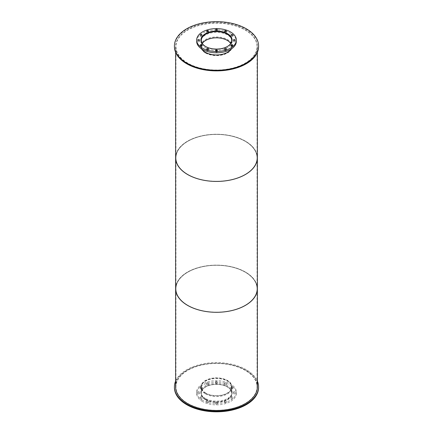 <?xml version="1.0" encoding="UTF-8"?>
<svg xmlns="http://www.w3.org/2000/svg" width="433" height="433" viewBox="0 0 433 433"><rect width="100%" height="100%" fill="white"/><g stroke="black" fill="none" stroke-linecap="round" stroke-linejoin="round"><path stroke-width="0.32" stroke-dasharray="2.17 1.62" d="M205.762 393.072A15.187 8.768 180 0 1 201.313 386.869A15.187 8.768 180 0 1 216.5 378.101A15.187 8.768 180 0 1 231.687 386.869A15.187 8.768 180 0 1 222.313 394.972A15.187 8.768 180 0 1 205.762 393.072M205.762 399.286A15.187 8.768 0 0 0 222.313 401.185A15.187 8.768 0 0 0 231.687 393.088A15.187 8.768 0 0 0 216.5 384.32A15.187 8.768 0 0 0 201.313 393.088A15.187 8.768 0 0 0 205.762 399.286M205.534 393.202A15.507 8.952 180 0 1 200.993 386.869A15.507 8.952 180 0 1 216.5 377.917A15.507 8.952 180 0 1 232.007 386.869A15.507 8.952 180 0 1 222.432 395.14A15.507 8.952 180 0 1 205.534 393.202M205.534 399.415A15.507 8.952 180 0 1 200.993 393.088A15.507 8.952 180 0 1 216.5 384.136A15.507 8.952 180 0 1 232.007 393.088A15.507 8.952 180 0 1 222.432 401.359A15.507 8.952 180 0 1 205.534 399.415M205.48 398.468A15.588 9.001 180 0 1 200.912 392.103A15.588 9.001 180 0 1 216.5 383.108A15.588 9.001 180 0 1 232.088 392.103A15.588 9.001 180 0 1 222.465 400.422A15.588 9.001 180 0 1 205.48 398.468M205.48 399.778A15.588 9.001 0 0 0 222.465 401.727A15.588 9.001 0 0 0 232.088 393.413A15.588 9.001 0 0 0 216.5 384.412A15.588 9.001 0 0 0 200.912 393.413A15.588 9.001 0 0 0 205.48 399.778M231.319 397.613A0.882 0.509 180 0 1 231.06 397.25A0.882 0.509 180 0 1 231.942 396.742A0.882 0.509 180 0 1 232.824 397.25A0.882 0.509 180 0 1 232.283 397.721A0.882 0.509 180 0 1 231.319 397.613M231.319 398.923A0.882 0.509 0 0 0 232.283 399.031A0.882 0.509 0 0 0 232.824 398.56A0.882 0.509 0 0 0 231.942 398.051A0.882 0.509 0 0 0 231.06 398.56A0.882 0.509 0 0 0 231.319 398.923M233.706 392.466A0.882 0.509 180 0 1 233.452 392.103A0.882 0.509 180 0 1 234.334 391.594A0.882 0.509 180 0 1 235.211 392.103A0.882 0.509 180 0 1 234.67 392.574A0.882 0.509 180 0 1 233.706 392.466M233.706 393.776A0.882 0.509 0 0 0 234.67 393.884A0.882 0.509 0 0 0 235.211 393.413A0.882 0.509 0 0 0 234.334 392.904A0.882 0.509 0 0 0 233.452 393.413A0.882 0.509 0 0 0 233.706 393.776M231.319 387.319A0.882 0.509 180 0 1 231.06 386.956A0.882 0.509 180 0 1 231.942 386.447A0.882 0.509 180 0 1 232.824 386.956A0.882 0.509 180 0 1 232.283 387.427A0.882 0.509 180 0 1 231.319 387.319M231.319 388.628A0.882 0.509 0 0 0 232.283 388.737A0.882 0.509 0 0 0 232.824 388.266A0.882 0.509 0 0 0 231.942 387.757A0.882 0.509 0 0 0 231.06 388.266A0.882 0.509 0 0 0 231.319 388.628M224.792 383.551A0.882 0.509 180 0 1 224.532 383.189A0.882 0.509 180 0 1 225.414 382.68A0.882 0.509 180 0 1 226.297 383.189A0.882 0.509 180 0 1 225.755 383.66A0.882 0.509 180 0 1 224.792 383.551M224.792 384.856A0.882 0.509 0 0 0 225.755 384.969A0.882 0.509 0 0 0 226.297 384.499A0.882 0.509 0 0 0 225.414 383.99A0.882 0.509 0 0 0 224.532 384.499A0.882 0.509 0 0 0 224.792 384.856M215.878 382.171A0.882 0.509 180 0 1 215.618 381.809A0.882 0.509 180 0 1 216.5 381.3A0.882 0.509 180 0 1 217.382 381.809A0.882 0.509 180 0 1 216.836 382.279A0.882 0.509 180 0 1 215.878 382.171M215.878 383.481A0.882 0.509 0 0 0 216.836 383.589A0.882 0.509 0 0 0 217.382 383.118A0.882 0.509 0 0 0 216.5 382.61A0.882 0.509 0 0 0 215.618 383.118A0.882 0.509 0 0 0 215.878 383.481M206.963 383.551A0.882 0.509 180 0 1 206.703 383.189A0.882 0.509 180 0 1 207.586 382.68A0.882 0.509 180 0 1 208.468 383.189A0.882 0.509 180 0 1 207.921 383.66A0.882 0.509 180 0 1 206.963 383.551M206.963 384.856A0.882 0.509 0 0 0 207.921 384.969A0.882 0.509 0 0 0 208.468 384.499A0.882 0.509 0 0 0 207.586 383.99A0.882 0.509 0 0 0 206.703 384.499A0.882 0.509 0 0 0 206.963 384.856M200.436 387.319A0.882 0.509 180 0 1 200.176 386.956A0.882 0.509 180 0 1 201.058 386.447A0.882 0.509 180 0 1 201.94 386.956A0.882 0.509 180 0 1 201.394 387.427A0.882 0.509 180 0 1 200.436 387.319M200.436 388.628A0.882 0.509 0 0 0 201.394 388.737A0.882 0.509 0 0 0 201.94 388.266A0.882 0.509 0 0 0 201.058 387.757A0.882 0.509 0 0 0 200.176 388.266A0.882 0.509 0 0 0 200.436 388.628M198.043 392.466A0.882 0.509 180 0 1 197.789 392.103A0.882 0.509 180 0 1 198.666 391.594A0.882 0.509 180 0 1 199.548 392.103A0.882 0.509 180 0 1 199.007 392.574A0.882 0.509 180 0 1 198.043 392.466M198.043 393.776A0.882 0.509 0 0 0 199.007 393.884A0.882 0.509 0 0 0 199.548 393.413A0.882 0.509 0 0 0 198.666 392.904A0.882 0.509 0 0 0 197.789 393.413A0.882 0.509 0 0 0 198.043 393.776M200.436 397.613A0.882 0.509 180 0 1 200.176 397.25A0.882 0.509 180 0 1 201.058 396.742A0.882 0.509 180 0 1 201.94 397.25A0.882 0.509 180 0 1 201.394 397.721A0.882 0.509 180 0 1 200.436 397.613M200.436 398.923A0.882 0.509 0 0 0 201.394 399.031A0.882 0.509 0 0 0 201.94 398.56A0.882 0.509 0 0 0 201.058 398.051A0.882 0.509 0 0 0 200.176 398.56A0.882 0.509 0 0 0 200.436 398.923M206.963 401.38A0.882 0.509 180 0 1 206.703 401.023A0.882 0.509 180 0 1 207.586 400.514A0.882 0.509 180 0 1 208.468 401.023A0.882 0.509 180 0 1 207.921 401.494A0.882 0.509 180 0 1 206.963 401.38M206.963 402.69A0.882 0.509 0 0 0 207.921 402.798A0.882 0.509 0 0 0 208.468 402.327A0.882 0.509 0 0 0 207.586 401.819A0.882 0.509 0 0 0 206.703 402.327A0.882 0.509 0 0 0 206.963 402.69M215.878 402.76A0.882 0.509 180 0 1 215.618 402.403A0.882 0.509 180 0 1 216.5 401.889A0.882 0.509 180 0 1 217.382 402.403A0.882 0.509 180 0 1 216.836 402.869A0.882 0.509 180 0 1 215.878 402.76M215.878 404.07A0.882 0.509 0 0 0 216.836 404.178A0.882 0.509 0 0 0 217.382 403.708A0.882 0.509 0 0 0 216.5 403.199A0.882 0.509 0 0 0 215.618 403.708A0.882 0.509 0 0 0 215.878 404.07M224.792 401.38A0.882 0.509 180 0 1 224.532 401.023A0.882 0.509 180 0 1 225.414 400.514A0.882 0.509 180 0 1 226.297 401.023A0.882 0.509 180 0 1 225.755 401.494A0.882 0.509 180 0 1 224.792 401.38M224.792 402.69A0.882 0.509 0 0 0 225.755 402.798A0.882 0.509 0 0 0 226.297 402.327A0.882 0.509 0 0 0 225.414 401.819A0.882 0.509 0 0 0 224.532 402.327A0.882 0.509 0 0 0 224.792 402.69M202.476 400.206A19.837 11.453 180 0 1 196.663 392.103A19.837 11.453 180 0 1 216.5 380.656A19.837 11.453 180 0 1 236.337 392.103A19.837 11.453 180 0 1 224.088 402.685A19.837 11.453 180 0 1 202.476 400.206M202.476 401.51A19.837 11.453 180 0 1 196.663 393.413A19.837 11.453 180 0 1 216.5 381.96A19.837 11.453 180 0 1 236.337 393.413A19.837 11.453 180 0 1 224.088 403.994A19.837 11.453 180 0 1 202.476 401.51M227.379 46.499A15.187 8.768 180 0 1 205.762 46.58A15.187 8.768 180 0 1 205.621 46.499M202.298 43.489A15.187 8.768 0 0 0 201.313 46.596A15.187 8.768 0 0 0 205.762 52.799A15.187 8.768 0 0 0 222.313 54.699A15.187 8.768 0 0 0 231.687 46.596A15.187 8.768 0 0 0 230.702 43.489M231.888 41.487A15.507 8.952 180 0 1 221.539 48.848A15.507 8.952 180 0 1 205.534 46.71A15.507 8.952 180 0 1 201.112 41.487M205.534 52.929A15.507 8.952 180 0 1 200.993 46.596A15.507 8.952 180 0 1 216.5 37.644A15.507 8.952 180 0 1 232.007 46.596A15.507 8.952 180 0 1 222.432 54.867A15.507 8.952 180 0 1 205.534 52.929M200.955 40.707A15.588 9.001 0 0 0 200.912 41.362A15.588 9.001 0 0 0 205.48 47.727A15.588 9.001 0 0 0 222.465 49.676A15.588 9.001 0 0 0 232.088 41.362A15.588 9.001 0 0 0 232.045 40.707M232.007 40.448A15.588 9.001 0 0 0 216.5 32.361A15.588 9.001 0 0 0 200.993 40.448M231.319 46.867A0.882 0.509 0 0 0 232.283 46.98A0.882 0.509 0 0 0 232.824 46.51A0.882 0.509 0 0 0 231.942 46.001A0.882 0.509 0 0 0 231.06 46.51A0.882 0.509 0 0 0 231.319 46.867M233.706 41.72A0.882 0.509 0 0 0 234.67 41.833A0.882 0.509 0 0 0 235.211 41.362A0.882 0.509 0 0 0 234.334 40.854A0.882 0.509 0 0 0 233.452 41.362A0.882 0.509 0 0 0 233.706 41.72M231.319 36.572A0.882 0.509 0 0 0 232.283 36.686A0.882 0.509 0 0 0 232.824 36.215A0.882 0.509 0 0 0 231.942 35.706A0.882 0.509 0 0 0 231.06 36.215A0.882 0.509 0 0 0 231.319 36.572M224.792 32.805A0.882 0.509 0 0 0 225.755 32.913A0.882 0.509 0 0 0 226.297 32.448A0.882 0.509 0 0 0 225.414 31.939A0.882 0.509 0 0 0 224.532 32.448A0.882 0.509 0 0 0 224.792 32.805M215.878 31.425A0.882 0.509 0 0 0 216.836 31.539A0.882 0.509 0 0 0 217.382 31.068A0.882 0.509 0 0 0 216.5 30.559A0.882 0.509 0 0 0 215.618 31.068A0.882 0.509 0 0 0 215.878 31.425M206.963 32.805A0.882 0.509 0 0 0 207.921 32.913A0.882 0.509 0 0 0 208.468 32.448A0.882 0.509 0 0 0 207.586 31.939A0.882 0.509 0 0 0 206.703 32.448A0.882 0.509 0 0 0 206.963 32.805M200.436 36.572A0.882 0.509 0 0 0 201.394 36.686A0.882 0.509 0 0 0 201.94 36.215A0.882 0.509 0 0 0 201.058 35.706A0.882 0.509 0 0 0 200.176 36.215A0.882 0.509 0 0 0 200.436 36.572M198.043 41.72A0.882 0.509 0 0 0 199.007 41.833A0.882 0.509 0 0 0 199.548 41.362A0.882 0.509 0 0 0 198.666 40.854A0.882 0.509 0 0 0 197.789 41.362A0.882 0.509 0 0 0 198.043 41.72M200.436 46.867A0.882 0.509 0 0 0 201.394 46.98A0.882 0.509 0 0 0 201.94 46.51A0.882 0.509 0 0 0 201.058 46.001A0.882 0.509 0 0 0 200.176 46.51A0.882 0.509 0 0 0 200.436 46.867M206.963 50.639A0.882 0.509 0 0 0 207.921 50.748A0.882 0.509 0 0 0 208.468 50.277A0.882 0.509 0 0 0 207.586 49.768A0.882 0.509 0 0 0 206.703 50.277A0.882 0.509 0 0 0 206.963 50.639M215.878 52.014A0.882 0.509 0 0 0 216.836 52.128A0.882 0.509 0 0 0 217.382 51.657A0.882 0.509 0 0 0 216.5 51.148A0.882 0.509 0 0 0 215.618 51.657A0.882 0.509 0 0 0 215.878 52.014M224.792 50.639A0.882 0.509 0 0 0 225.755 50.748A0.882 0.509 0 0 0 226.297 50.277A0.882 0.509 0 0 0 225.414 49.768A0.882 0.509 0 0 0 224.532 50.277A0.882 0.509 0 0 0 224.792 50.639M196.663 41.362A19.837 11.453 180 0 1 216.5 29.909A19.837 11.453 180 0 1 236.337 41.362M205.48 393.234A15.588 9.001 180 0 1 200.912 386.869A15.588 9.001 180 0 1 216.5 377.868A15.588 9.001 180 0 1 232.088 386.869A15.588 9.001 180 0 1 222.465 395.183A15.588 9.001 180 0 1 205.48 393.234M205.48 393.889A15.588 9.001 0 0 0 222.465 395.838A15.588 9.001 0 0 0 232.088 387.524A15.588 9.001 0 0 0 216.5 378.523A15.588 9.001 0 0 0 200.912 387.524A15.588 9.001 0 0 0 205.48 393.889M175.625 381.105A42.077 24.291 180 0 1 216.5 362.578A42.077 24.291 180 0 1 257.375 381.105M174.423 387.524A42.077 24.291 180 0 1 216.5 363.233A42.077 24.291 180 0 1 258.577 387.524M201.919 49.124A15.588 9.001 180 0 1 200.912 45.941A15.588 9.001 180 0 1 216.5 36.94A15.588 9.001 180 0 1 232.088 45.941A15.588 9.001 180 0 1 231.081 49.124M205.48 52.961A15.588 9.001 0 0 0 222.465 54.91A15.588 9.001 0 0 0 232.088 46.596A15.588 9.001 0 0 0 216.5 37.595A15.588 9.001 0 0 0 200.912 46.596A15.588 9.001 0 0 0 205.48 52.961M174.423 46.596A42.077 24.291 180 0 1 216.5 22.305A42.077 24.291 180 0 1 258.577 46.596M187.825 305.27A40.55 23.414 180 0 1 175.95 288.714A40.55 23.414 180 0 1 216.5 265.299A40.55 23.414 180 0 1 257.05 288.714A40.55 23.414 180 0 1 232.018 310.347A40.55 23.414 180 0 1 187.825 305.27A40.55 23.414 0 0 0 232.018 310.347A40.55 23.414 0 0 0 257.05 288.714A40.55 23.414 0 0 0 216.5 265.299A40.55 23.414 0 0 0 175.95 288.714A40.55 23.414 0 0 0 187.825 305.27M187.825 403.426A40.55 23.414 0 0 0 232.018 408.503A40.55 23.414 0 0 0 257.05 386.869A40.55 23.414 0 0 0 216.5 363.46A40.55 23.414 0 0 0 175.95 386.869A40.55 23.414 0 0 0 187.825 403.426M175.95 285.764A40.875 23.599 180 0 1 216.5 265.115A40.875 23.599 180 0 1 257.05 285.764M175.625 386.869A40.875 23.599 180 0 1 216.5 363.271A40.875 23.599 180 0 1 257.375 386.869M187.825 174.396A40.55 23.414 180 0 1 175.95 157.839A40.55 23.414 180 0 1 216.5 134.425A40.55 23.414 180 0 1 257.05 157.839A40.55 23.414 180 0 1 232.018 179.473A40.55 23.414 180 0 1 187.825 174.396A40.55 23.414 0 0 0 232.018 179.473A40.55 23.414 0 0 0 257.05 157.839A40.55 23.414 0 0 0 216.5 134.425A40.55 23.414 0 0 0 175.95 157.839A40.55 23.414 0 0 0 187.825 174.396M175.95 154.89A40.875 23.599 180 0 1 216.5 134.241A40.875 23.599 180 0 1 257.05 154.89M175.625 288.714A40.875 23.599 180 0 1 216.5 265.115A40.875 23.599 180 0 1 257.375 288.714M187.825 63.153A40.55 23.414 180 0 1 175.95 46.596A40.55 23.414 180 0 1 216.5 23.182A40.55 23.414 180 0 1 257.05 46.596A40.55 23.414 180 0 1 232.018 68.225A40.55 23.414 180 0 1 187.825 63.153M187.597 63.283A40.875 23.599 180 0 1 175.625 46.596A40.875 23.599 180 0 1 216.5 22.998A40.875 23.599 180 0 1 257.375 46.596A40.875 23.599 180 0 1 232.142 68.398A40.875 23.599 180 0 1 187.597 63.283M175.625 157.839A40.875 23.599 180 0 1 216.5 134.241A40.875 23.599 180 0 1 257.375 157.839M231.687 393.088L231.687 386.869M201.313 393.088L201.313 386.869M232.007 393.088L232.007 386.869M200.993 393.088L200.993 386.869M232.088 393.413L232.088 392.103M200.912 393.413L200.912 392.103M232.824 398.56L232.824 397.25M231.06 398.56L231.06 397.25M235.211 393.413L235.211 392.103M233.452 393.413L233.452 392.103M232.824 388.266L232.824 386.956M231.06 388.266L231.06 386.956M226.297 384.499L226.297 383.189M224.532 384.499L224.532 383.189M217.382 383.118L217.382 381.809M215.618 383.118L215.618 381.809M208.468 384.499L208.468 383.189M206.703 384.499L206.703 383.189M201.94 388.266L201.94 386.956M200.176 388.266L200.176 386.956M199.548 393.413L199.548 392.103M197.789 393.413L197.789 392.103M201.94 398.56L201.94 397.25M200.176 398.56L200.176 397.25M208.468 402.327L208.468 401.023M206.703 402.327L206.703 401.023M217.382 403.708L217.382 402.403M215.618 403.708L215.618 402.403M226.297 402.327L226.297 401.023M224.532 402.327L224.532 401.023M236.337 393.413L236.337 392.103M196.663 393.413L196.663 392.103M231.687 46.596L231.687 40.377M201.313 46.596L201.313 40.377M232.007 46.596L232.007 40.962M200.993 46.596L200.993 40.962M232.088 41.362L232.088 40.053M200.912 41.362L200.912 40.053M232.824 46.51L232.824 45.2M231.06 46.51L231.06 45.2M235.211 41.362L235.211 40.053M233.452 41.362L233.452 40.053M232.824 36.215L232.824 34.905M231.06 36.215L231.06 34.905M226.297 32.448L226.297 31.138M224.532 32.448L224.532 31.138M217.382 31.068L217.382 29.758M215.618 31.068L215.618 29.758M208.468 32.448L208.468 31.138M206.703 32.448L206.703 31.138M201.94 36.215L201.94 34.905M200.176 36.215L200.176 34.905M199.548 41.362L199.548 40.053M197.789 41.362L197.789 40.053M201.94 46.51L201.94 45.2M200.176 46.51L200.176 45.2M208.468 50.277L208.468 48.967M206.703 50.277L206.703 48.967M217.382 51.657L217.382 50.347M215.618 51.657L215.618 50.347M226.297 50.277L226.297 48.967M224.532 50.277L224.532 48.967M232.088 387.524L232.088 386.869M200.912 387.524L200.912 386.869M232.088 46.596L232.088 45.941M200.912 46.596L200.912 45.941M257.05 386.869L257.05 46.596M175.95 386.869L175.95 46.596M257.375 52.361L257.375 46.596M175.625 52.361L175.625 46.596"/><path stroke-width="0.65" d="M205.621 46.499A15.187 8.768 180 0 1 201.313 40.377A15.187 8.768 180 0 1 216.5 31.609A15.187 8.768 180 0 1 231.687 40.377A15.187 8.768 180 0 1 227.379 46.499M230.702 43.489A15.187 8.768 0 0 0 216.5 37.828A15.187 8.768 0 0 0 202.298 43.489M201.112 41.487A15.507 8.952 180 0 1 200.993 40.377A15.507 8.952 180 0 1 216.5 31.425A15.507 8.952 180 0 1 232.007 40.377A15.507 8.952 180 0 1 231.888 41.487M205.48 46.418A15.588 9.001 180 0 1 200.912 40.053A15.588 9.001 180 0 1 216.5 31.052A15.588 9.001 180 0 1 232.088 40.053A15.588 9.001 180 0 1 222.465 48.366A15.588 9.001 180 0 1 205.48 46.418M231.319 45.562A0.882 0.509 180 0 1 231.06 45.2A0.882 0.509 180 0 1 231.942 44.691A0.882 0.509 180 0 1 232.824 45.2A0.882 0.509 180 0 1 232.283 45.671A0.882 0.509 180 0 1 231.319 45.562M233.706 40.415A0.882 0.509 180 0 1 233.452 40.053A0.882 0.509 180 0 1 234.334 39.544A0.882 0.509 180 0 1 235.211 40.053A0.882 0.509 180 0 1 234.67 40.523A0.882 0.509 180 0 1 233.706 40.415M231.319 35.262A0.882 0.509 180 0 1 231.06 34.905A0.882 0.509 180 0 1 231.942 34.396A0.882 0.509 180 0 1 232.824 34.905A0.882 0.509 180 0 1 232.283 35.376A0.882 0.509 180 0 1 231.319 35.262M224.792 31.495A0.882 0.509 180 0 1 224.532 31.138A0.882 0.509 180 0 1 225.414 30.629A0.882 0.509 180 0 1 226.297 31.138A0.882 0.509 180 0 1 225.755 31.609A0.882 0.509 180 0 1 224.792 31.495M215.878 30.115A0.882 0.509 180 0 1 215.618 29.758A0.882 0.509 180 0 1 216.5 29.249A0.882 0.509 180 0 1 217.382 29.758A0.882 0.509 180 0 1 216.836 30.229A0.882 0.509 180 0 1 215.878 30.115M206.963 31.495A0.882 0.509 180 0 1 206.703 31.138A0.882 0.509 180 0 1 207.586 30.629A0.882 0.509 180 0 1 208.468 31.138A0.882 0.509 180 0 1 207.921 31.609A0.882 0.509 180 0 1 206.963 31.495M200.436 35.262A0.882 0.509 180 0 1 200.176 34.905A0.882 0.509 180 0 1 201.058 34.396A0.882 0.509 180 0 1 201.94 34.905A0.882 0.509 180 0 1 201.394 35.376A0.882 0.509 180 0 1 200.436 35.262M198.043 40.415A0.882 0.509 180 0 1 197.789 40.053A0.882 0.509 180 0 1 198.666 39.544A0.882 0.509 180 0 1 199.548 40.053A0.882 0.509 180 0 1 199.007 40.523A0.882 0.509 180 0 1 198.043 40.415M200.436 45.562A0.882 0.509 180 0 1 200.176 45.2A0.882 0.509 180 0 1 201.058 44.691A0.882 0.509 180 0 1 201.94 45.2A0.882 0.509 180 0 1 201.394 45.671A0.882 0.509 180 0 1 200.436 45.562M206.963 49.33A0.882 0.509 180 0 1 206.703 48.967A0.882 0.509 180 0 1 207.586 48.458A0.882 0.509 180 0 1 208.468 48.967A0.882 0.509 180 0 1 207.921 49.438A0.882 0.509 180 0 1 206.963 49.33M215.878 50.71A0.882 0.509 180 0 1 215.618 50.347A0.882 0.509 180 0 1 216.5 49.838A0.882 0.509 180 0 1 217.382 50.347A0.882 0.509 180 0 1 216.836 50.818A0.882 0.509 180 0 1 215.878 50.71M224.792 49.33A0.882 0.509 180 0 1 224.532 48.967A0.882 0.509 180 0 1 225.414 48.458A0.882 0.509 180 0 1 226.297 48.967A0.882 0.509 180 0 1 225.755 49.438A0.882 0.509 180 0 1 224.792 49.33M202.476 48.15A19.837 11.453 180 0 1 196.663 40.053A19.837 11.453 180 0 1 216.5 28.6A19.837 11.453 180 0 1 236.337 40.053A19.837 11.453 180 0 1 224.088 50.634A19.837 11.453 180 0 1 202.476 48.15M236.337 40.053L236.337 41.362A19.837 11.453 180 0 1 224.088 51.944A19.837 11.453 180 0 1 202.476 49.459A19.837 11.453 180 0 1 196.663 41.362L196.663 40.053M257.375 381.105A42.077 24.291 180 0 1 258.577 386.869A42.077 24.291 180 0 1 232.602 409.315A42.077 24.291 180 0 1 186.747 404.049A42.077 24.291 180 0 1 174.423 386.869A42.077 24.291 180 0 1 175.625 381.105M258.577 386.869L258.577 387.524A42.077 24.291 180 0 1 232.602 409.97A42.077 24.291 180 0 1 186.747 404.703A42.077 24.291 180 0 1 174.423 387.524L174.423 386.869M231.081 49.124A15.588 9.001 180 0 1 205.48 52.306A15.588 9.001 180 0 1 201.919 49.124M186.747 63.121A42.077 24.291 180 0 1 174.423 45.941A42.077 24.291 180 0 1 216.5 21.65A42.077 24.291 180 0 1 258.577 45.941A42.077 24.291 180 0 1 232.602 68.387A42.077 24.291 180 0 1 186.747 63.121M258.577 45.941L258.577 46.596A42.077 24.291 180 0 1 232.602 69.042A42.077 24.291 180 0 1 186.747 63.775A42.077 24.291 180 0 1 174.423 46.596L174.423 45.941M257.05 285.764A40.875 23.599 180 0 1 257.375 288.714A40.875 23.599 180 0 1 232.142 310.515A40.875 23.599 180 0 1 187.597 305.4A40.875 23.599 180 0 1 175.625 288.714A40.875 23.599 180 0 1 175.95 285.764M175.625 288.714A40.875 23.599 180 0 0 187.597 305.4A40.875 23.599 180 0 0 232.142 310.515A40.875 23.599 180 0 0 257.375 288.714L257.375 386.869A40.875 23.599 180 0 1 232.142 408.671A40.875 23.599 180 0 1 187.597 403.556A40.875 23.599 180 0 1 175.625 386.869L175.625 157.839A40.875 23.599 180 0 1 175.95 154.89M257.05 154.89A40.875 23.599 180 0 1 257.375 157.839A40.875 23.599 180 0 1 232.142 179.641A40.875 23.599 180 0 1 187.597 174.526A40.875 23.599 180 0 1 175.625 157.839L175.625 52.361M257.375 288.714L257.375 157.839A40.875 23.599 180 0 1 232.142 179.641A40.875 23.599 180 0 1 187.597 174.526A40.875 23.599 180 0 1 175.625 157.839M232.007 40.962L232.007 40.377M200.993 40.962L200.993 40.377M257.375 157.839L257.375 52.361"/></g></svg>
